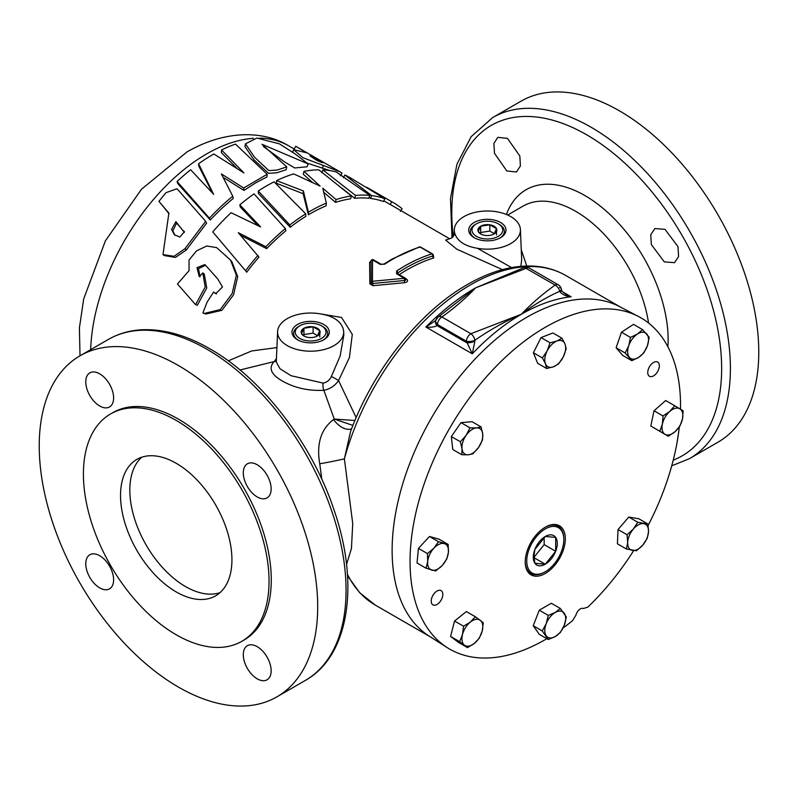 <?xml version="1.0" encoding="UTF-8"?>
<svg xmlns="http://www.w3.org/2000/svg" width="798" height="798" viewBox="0 0 798 798"><rect width="100%" height="100%" fill="white"/><g stroke="black" fill="none" stroke-linecap="round" stroke-linejoin="round"><path stroke-width="1.2" d="M268.856 170.592L277.225 170.044L286.751 166.892L261.993 144.298L308.108 163.899L295.08 153.884L279.44 143.859L256.846 138.054L245.465 143.859L254.522 157.226L268.856 170.592M245.465 143.859L244.926 146.543L254.043 159.899L268.567 173.316L276.826 172.797L286.173 169.715L286.751 166.892M263.4 146.523L284.637 161.974L294.681 167.959L307.13 166.772L308.108 163.899L307.13 166.772M182.293 229.834L175.909 221.664L171.58 229.385L174.323 234.672L179.819 237.056L184.428 231.689L182.293 229.834L184.448 232.328M174.971 235.31L172.817 230.822L176.627 223.001M165.954 192.697L158.922 201.335L168.887 213.106L162.972 254.582L174.044 256.318L184.927 248.747L205.665 221.335L177.006 188.707L165.954 192.697M158.922 201.335L164.308 207.849M164.438 208.049L169.076 213.834M162.972 254.582L164.458 255.599L175.5 257.415L186.263 250.023L206.612 223.131L205.665 221.335M310.093 155.919L316.128 159.949C319.06 161.565 324.926 163.77 321.335 161.834C316.337 158.353 312.587 156.378 310.093 155.919L310.053 155.79M322.871 162.782L321.335 161.834M339.848 171.74L295.759 146.293L306.771 152.827L293.694 149.675L302.831 157.665L339.868 171.75L342.043 173.076L340.427 175.779M307.09 163.111L330.322 170.692M202.882 312.906L204.138 313.484L220.238 309.594L232.118 293.654L236.378 275.15L230.522 260.088L216.677 247.639L206.762 246.003L196.547 250.851L189.036 259.998L189.056 270.652L177.475 283.978L195.58 304.676L205.196 287.031L202.802 272.946L199.271 276.607L196.976 267.679L204.887 264.537L217.664 278.831L222.492 287.001L215.689 293.674L213.615 292.048L207.231 301.893L202.882 312.906M204.138 313.484L205.944 314.013L221.884 310.332L233.555 294.821L237.694 276.667L231.889 261.764L230.522 260.088M141.765 457.204A78.763 45.476 -120 0 0 135.411 521.403A78.763 45.476 -120 0 0 185.515 586.56A78.763 45.476 -120 0 0 219.979 592.665M176.228 591.926A78.763 45.476 -120 0 0 215.61 595.827A78.763 45.476 -120 0 0 227.689 532.715A78.763 45.476 -120 0 0 176.228 463.309A78.763 45.476 -120 0 0 136.857 459.409A78.763 45.476 -120 0 0 124.777 522.52A78.763 45.476 -120 0 0 176.228 591.926M507.488 138.393L497.772 137.346L493.892 143.421L494.481 153.276L506.81 170.942L516.496 172.009L520.396 165.924L519.837 156.029L507.488 138.393M665.013 229.345L654.839 228.557L650.759 234.732L651.348 244.587L664.325 261.894L674.529 262.662L678.599 256.477L677.971 246.632L665.013 229.345M99.7 555.727A19.691 11.372 -120 0 0 89.855 554.75A19.691 11.372 -120 0 0 86.832 570.53A19.691 11.372 -120 0 0 99.7 587.877A19.691 11.372 -120 0 0 109.545 588.854A19.691 11.372 -120 0 0 112.558 573.074A19.691 11.372 -120 0 0 99.7 555.727M99.7 373.833A19.691 11.372 -120 0 0 89.855 372.856A19.691 11.372 -120 0 0 86.832 388.636A19.691 11.372 -120 0 0 99.7 405.992A19.691 11.372 -120 0 0 109.545 406.96A19.691 11.372 -120 0 0 112.558 391.19A19.691 11.372 -120 0 0 99.7 373.833M257.215 464.775A19.691 11.372 -120 0 0 247.38 463.798A19.691 11.372 -120 0 0 244.358 479.578A19.691 11.372 -120 0 0 257.215 496.935A19.691 11.372 -120 0 0 267.061 497.902A19.691 11.372 -120 0 0 270.083 482.132A19.691 11.372 -120 0 0 257.215 464.775M257.215 646.669A19.691 11.372 -120 0 0 247.38 645.692A19.691 11.372 -120 0 0 244.358 661.472A19.691 11.372 -120 0 0 257.215 678.819A19.691 11.372 -120 0 0 267.061 679.796A19.691 11.372 -120 0 0 270.083 664.016A19.691 11.372 -120 0 0 257.215 646.669M653.552 375.868A8.199 4.738 120 0 0 658.909 368.636A8.199 4.738 120 0 0 657.652 362.063A8.199 4.738 120 0 0 653.552 362.472A8.199 4.738 120 0 0 648.185 369.703A8.199 4.738 120 0 0 649.452 376.277A8.199 4.738 120 0 0 653.552 375.868M437.015 604.445A8.199 4.738 120 0 0 442.381 597.213A8.199 4.738 120 0 0 441.124 590.64A8.199 4.738 120 0 0 437.015 591.049A8.199 4.738 120 0 0 431.658 598.281A8.199 4.738 120 0 0 432.915 604.854A8.199 4.738 120 0 0 437.015 604.445M499.398 224.467L498.241 223.799A15.391 8.888 0 0 0 476.486 223.799A15.391 8.888 0 0 0 476.486 236.368A15.391 8.888 0 0 0 498.241 236.368A15.391 8.888 0 0 0 498.241 223.799L499.398 224.467A17.017 9.825 0 0 1 499.947 238.023M476.486 223.799L475.339 224.467A17.017 9.825 0 0 0 474.79 238.023M494.371 233.724L489.812 231.091L480.665 232.507L480.665 226.213A9.476 5.466 0 0 0 478.211 231.5A9.476 5.466 0 0 0 480.665 233.954A9.476 5.466 0 0 0 484.915 235.37A9.476 5.466 0 0 0 494.062 233.954L496.516 228.667L489.812 224.807L480.665 226.213L478.211 231.5L481.563 234.472M546.869 638.689A191.251 110.423 -60 0 1 545.283 639.617A191.251 110.423 -60 0 1 447.329 647.677L429.234 636.166A190.333 109.895 -60 0 1 403.02 482.91A190.333 109.895 -60 0 1 526.72 317.325A190.333 109.895 -60 0 1 619.507 306.592L638.52 316.517A191.251 110.423 -60 0 1 680.485 409.175M559.548 287.48A6.304 2.763 167.4 0 1 561.243 288.856A6.304 6.304 0 0 0 558.241 284.776L529.274 268.048A6.304 6.304 0 0 0 523.298 267.879L523.298 267.879A6.304 3.372 63.4 0 1 526.121 268.367L475.638 287.839L438.421 316.886A6.304 3.88 56.4 0 1 441.912 316.986C454.641 307.858 465.882 298.143 475.638 287.839C458.571 297.724 441.992 310.781 425.883 327.02C430.471 327.579 434.202 327.11 437.075 325.624L437.454 324.517L466.431 341.245L472.296 353.823C487.947 337.325 504.306 324.128 521.373 314.242L470.88 333.714A6.304 3.372 63.4 0 1 474.88 340.257C489.713 329.963 505.214 321.295 521.373 314.242C531.119 303.938 542.361 294.223 555.099 285.086A6.304 3.88 56.4 0 1 559.707 291.28C546.321 297.285 533.543 304.936 521.373 314.242C538.431 304.427 555.019 298.602 571.129 296.756C566.62 296.477 562.939 294.881 560.086 291.978L559.707 291.28A6.304 2.763 167.4 0 0 561.243 288.856L561.503 289.854A6.304 2.224 163 0 1 560.086 291.978M346.531 564.415L351.439 548.495L352.736 523.568L344.387 458.83L350.522 431.628M521.274 249.814L526.76 266.003M677.073 442.391L678.649 432.366M492.725 117.525L521.094 101.147A196.897 113.685 60 0 1 619.537 110.902A196.897 113.685 60 0 1 748.175 284.417A196.897 113.685 60 0 1 717.991 442.192L689.622 458.571A196.897 113.685 60 0 0 719.806 300.796A196.897 113.685 60 0 0 591.168 127.281A196.897 113.685 60 0 0 492.725 117.525L471.179 136.657L456.905 164.298L450.471 198.642L451.997 237.814M239.999 369.983L274.133 361.594C268.337 367.958 270.961 374.362 281.983 380.816C294.442 387.918 308.397 391.08 323.848 390.292C329.853 389.185 334.761 385.943 338.561 380.576L349.404 357.554L352.297 334.392L341.514 317.434L319.878 313.794M178.463 365.554A196.897 113.685 -120 0 0 80.009 355.808A196.897 113.685 -120 0 0 49.825 513.583A196.897 113.685 -120 0 0 178.463 687.098A196.897 113.685 -120 0 0 276.906 696.854A196.897 113.685 -120 0 0 307.09 539.069A196.897 113.685 -120 0 0 178.463 365.554M404.436 280.497A1.576 0.998 176.7 0 0 405.992 279.41L405.992 279.41A1.576 1.576 0 0 0 405.214 278.133A1.576 0.908 120 0 1 405.534 278.761L404.436 280.497L372.726 283.49L372.447 281.275A1.576 1.127 179.3 0 0 371.14 282.572A1.576 1.097 -13.1 0 0 372.726 283.49L371.14 282.572L371.06 261.235A1.576 1.227 -179.7 0 1 371.06 261.146L371.12 282.402A1.576 1.576 0 0 0 371.16 282.741L371.16 282.741A1.576 1.117 -0.8 0 1 369.853 283.859L373.015 285.694L404.556 282.701L404.327 278.283L396.596 273.814L396.616 271.031A167.231 96.558 -60 0 1 404.945 265.884A167.231 96.558 -60 0 1 431.957 253.894L420.077 247.041A167.231 96.558 120 0 0 393.055 259.021A167.231 96.558 120 0 0 384.726 264.168A1.576 0.848 -123.4 0 0 383.938 264.098L381.145 264.248L373.424 259.789A1.576 1.576 0 0 0 371.06 261.146A1.576 1.227 -179.7 0 1 372.536 259.929L372.447 281.275L404.327 278.283A1.576 0.908 120 0 1 405.214 278.133L397.484 273.674A1.576 0.908 120 0 0 396.596 273.814M405.783 278.711L406.721 279.25A1.576 0.908 -60 0 1 406.641 279.3A1.576 0.908 -60 0 1 405.992 279.43M241.864 641.293L244.088 640.006A131.271 75.79 -120 0 0 264.218 534.82A131.271 75.79 -120 0 0 178.463 419.149A131.271 75.79 -120 0 0 112.827 412.646L110.603 413.933A131.271 75.79 -120 0 0 90.473 519.119A131.271 75.79 -120 0 0 176.228 634.789A131.271 75.79 -120 0 0 241.864 641.293A131.271 75.79 -120 0 0 261.983 536.106A131.271 75.79 -120 0 0 176.228 420.436A131.271 75.79 -120 0 0 110.603 413.933M323.818 324.507A18.643 10.763 0 0 0 297.454 324.507A18.643 10.763 0 0 0 297.454 339.729L297.454 339.729A18.643 10.763 0 0 0 323.818 339.729A18.643 10.763 0 0 0 323.818 324.507M299.759 325.833A15.391 8.888 0 0 0 299.759 338.402A15.391 8.888 0 0 0 321.514 338.402A15.391 8.888 0 0 0 321.514 325.833A15.391 8.888 0 0 0 299.759 325.833L298.602 326.502A17.017 9.825 0 0 0 298.053 340.058M500.546 222.472A18.643 10.763 0 0 0 474.182 222.472A18.643 10.763 0 0 0 474.182 237.694L474.182 237.694A18.643 10.763 0 0 0 500.546 237.694A18.643 10.763 0 0 0 500.546 222.472M563.787 538.401A26.214 15.132 120 0 0 544.745 529.254A26.214 15.132 120 0 0 526.75 561.044A26.214 15.132 120 0 0 544.196 572.336A26.214 15.132 120 0 0 563.817 539.638A26.214 15.132 120 0 0 563.787 538.401L563.737 537.473A27.252 15.731 120 0 0 544.894 527.418M545.283 527.189L545.283 527.189A28.349 16.369 120 0 0 525.234 561.912A28.349 16.369 120 0 0 545.283 573.483A28.349 16.369 120 0 0 565.333 538.76A28.349 16.369 120 0 0 545.283 527.189M447.329 647.677A191.251 110.423 -60 0 1 420.985 493.683A191.251 110.423 -60 0 1 545.283 327.3A191.251 110.423 -60 0 1 638.52 316.517M679.307 426.95A191.251 110.423 -60 0 1 648.136 525.463M633.672 550.62A191.251 110.423 -60 0 1 587.887 607.069L583.468 608.515A6.544 3.771 120 0 0 580.326 608.914A6.544 3.771 120 0 0 575.917 615.218L572.565 620.654A191.251 110.423 -60 0 1 563.089 627.976M533.283 557.263A16.977 9.805 120 0 0 534.889 563.268A16.977 9.805 120 0 0 545.283 564.196A16.977 9.805 120 0 0 555.677 551.268A16.977 9.805 120 0 0 555.677 537.403A16.977 9.805 120 0 0 545.283 536.475A16.977 9.805 120 0 0 534.889 549.413A16.977 9.805 120 0 0 533.283 557.263M533.962 555.807L534.889 563.268L545.283 564.196L555.677 551.268L555.677 537.403L545.283 536.475L534.889 549.413L533.962 555.807M525.244 561.453A27.252 15.731 120 0 0 543.378 572.755L544.196 572.336M303.938 335.988A9.476 5.466 0 0 0 308.188 337.404A9.476 5.466 0 0 0 317.335 335.988A9.476 5.466 0 0 0 319.789 330.701A9.476 5.466 0 0 0 313.085 326.841A9.476 5.466 0 0 0 303.938 328.247A9.476 5.466 0 0 0 301.484 333.534A9.476 5.466 0 0 0 303.938 335.988M322.661 326.502L321.514 325.833L322.661 326.502A17.017 9.825 0 0 1 323.21 340.058M195.58 304.676L197.335 305.255L206.772 287.938L204.268 274.033L202.802 272.946M200.039 276.726L198.493 268.637L205.565 265.235M216.438 293.983L213.615 292.048M240.537 235.28L266.692 248.647A164.089 94.733 -60 0 1 285.834 230.802L285.365 228.557L254.033 193.894A167.231 96.558 -60 0 0 239.829 204.847L240.328 207.071L258.123 225.724M239.829 204.847L260.627 226.931L231.061 212.697A167.231 96.558 -60 0 0 212.767 231.899L246.752 272.188A164.089 94.733 -60 0 1 258.961 257.096L238.273 232.687L265.854 246.742A167.231 96.558 -60 0 1 285.365 228.557M406.721 279.25C408.337 280.876 407.618 282.023 404.556 282.701M369.853 283.859L369.604 262.522L371.11 260.766M276.597 180.607L276.407 183.281L303.11 193.685L308.417 214.792A164.089 94.733 -60 0 1 310.193 213.754A164.089 94.733 -60 0 1 326.063 205.844L326.362 203.121L322.771 188.208L336.038 199.56A167.231 96.558 -60 0 1 351.379 195.949L318.801 169.834A167.231 96.558 -60 0 0 303.968 171.351L320.078 186.074L293.714 173.894A167.231 96.558 -60 0 0 276.597 180.607L303.39 190.961L308.387 212.238A167.231 96.558 -60 0 1 326.362 203.121M258.283 191.001L258.442 193.485L290.223 227.28A164.089 94.733 -60 0 1 305.834 216.368L305.744 213.844L274.073 181.844A167.231 96.558 -60 0 0 258.283 191.001L289.844 224.966A167.231 96.558 -60 0 1 305.744 213.844M223.131 177.346L243.939 190.403L256.198 182.582L266.951 176.937L267.16 174.263L235.5 144.109A167.231 96.558 -60 0 0 221.535 149.964L243.909 172.907L213.864 154.004A167.231 96.558 -60 0 0 198.572 163.78L213.615 194.283L190.642 169.765A167.231 96.558 -60 0 0 177.076 181.505L209.415 218.173A167.231 96.558 -60 0 1 232.777 196.248L221.345 173.924L243.699 187.989L267.16 174.263M177.076 181.505L177.745 183.58L210.293 220.029A164.089 94.733 -60 0 1 233.216 198.512L232.777 196.248M198.572 163.78L198.832 166.184L212.507 193.096M276.906 347.589L251.629 350.96L228.318 360.856M356.157 417.613L338.561 380.576A6.304 0.668 -150 0 0 331.34 376.526C329.584 380.267 326.831 382.451 323.07 383.1L291.09 375.718L280.018 368.766L276.288 362.053L277.594 331.649A33.057 19.082 180 0 1 320.507 313.903C331.788 315.779 339.01 319.948 342.182 326.422A33.057 19.082 180 0 1 343.679 331.649A33.057 19.082 180 0 1 310.631 351.2A33.057 19.082 180 0 1 277.594 331.649M502.431 269.634L456.785 249.176L445.603 240.088L449.274 238.851M221.535 149.964L221.365 152.627L237.435 168.827M303.968 171.351L303.26 174.193L312.676 182.632M323.878 192.428L335.549 202.353A164.089 94.733 -60 0 1 350.601 198.812L351.379 195.949M399.19 274.662A164.089 94.733 120 0 1 407.17 269.744A164.089 94.733 120 0 1 433.673 257.983L433.593 256.058A1.576 0.908 -60 0 1 433.294 256.088M341.843 188.099L354.681 198.303A164.089 94.733 -60 0 1 368.736 198.253L369.853 195.39L336.217 171.949A167.231 96.558 -60 0 0 322.871 169.914L355.529 195.44A167.231 96.558 -60 0 1 369.853 195.39M369.125 197.246L370.511 198.453A164.089 94.733 -60 0 1 383.429 201.535L384.836 198.722L350.103 177.665A167.231 96.558 -60 0 0 344.836 174.981L371.669 195.59A167.231 96.558 -60 0 1 384.836 198.722M383.808 200.787L390.202 204.507A164.089 94.733 -60 0 1 392.227 205.625L449.703 238.811M542.251 630.929L548.276 639.507L555.238 636.565L560.326 632.545L564.266 625.323L566.351 617.024L560.326 608.455L555.238 612.465L548.276 615.408L546.201 623.707L542.251 630.929L533.234 625.722L539.258 610.201L548.276 615.408M548.276 639.507L539.258 634.3L533.234 625.722M539.258 610.201L551.308 603.248L560.326 608.455M564.266 625.323A14.753 8.519 -60 0 1 555.238 636.565A14.753 8.519 -60 0 1 546.201 635.757A14.753 8.519 -60 0 1 546.201 623.707A14.753 8.519 120 0 1 555.238 612.465A14.753 8.519 -60 0 1 564.266 613.273A14.753 8.519 -60 0 1 564.266 625.323M467.488 647.607L458.471 642.4L450.591 636.435L454.541 621.014L466.371 611.557L475.389 616.764L470.401 622.031L463.558 626.211L462.511 634.46L459.608 641.642L467.488 647.607L474.341 643.417L479.319 638.151L482.231 630.979L483.269 622.729L475.389 616.764M461.803 454.73L452.785 449.523L451.339 436.546L460.985 422.641L472.057 421.703L481.074 426.91L476.466 427.918L470.002 427.848L466.112 435.339L460.366 441.753L462.012 448.785L461.803 454.73L468.276 454.8L472.885 453.803L478.63 447.379L482.521 439.888L482.73 433.942L481.074 426.91M631.817 360.696L622.799 355.489L616.126 347.768L621.472 332.207L633.492 324.377L642.51 329.584L637.432 334.043L630.49 337.414L628.744 345.734L625.143 352.975L631.817 360.696L638.759 357.314L643.846 352.866L647.447 345.624L649.183 337.315L642.51 329.584M626.43 549.014L617.413 543.807L618.051 529.553L628.784 517.044L638.879 518.79L647.906 523.997L637.802 522.251L633.363 529.034L627.068 534.76L627.677 542.421L626.43 549.014L636.535 550.76L642.829 545.044L647.268 538.251L648.515 531.668L647.906 523.997M668.275 436.267L650.809 426.022L654.021 410.761L665.682 400.536L674.699 405.743L669.801 411.399L663.038 415.967L662.37 424.137L659.826 431.229L668.275 436.267L675.038 431.698L679.936 426.042L682.48 418.95L683.148 410.78L674.699 405.743M546.67 368.516L537.653 363.309L533.393 352.756L541.024 337.584L552.914 332.975L561.932 338.182L556.924 341.025L550.051 342.791L547.159 350.911L542.411 357.963L545.473 363.778L546.67 368.516L553.543 366.751L558.56 363.908L563.308 356.856L566.191 348.736L564.994 343.998L561.932 338.182M426.052 568.216L417.035 563.009L418.441 548.376L429.504 536.485L439.159 539.219L448.177 544.426L438.521 541.692L433.922 548.176L427.459 553.583L427.688 561.433L426.052 568.216L435.718 570.949L442.182 565.533L446.78 559.049L448.416 552.276L448.177 544.426M450.591 636.435L459.608 641.642M454.541 621.014L463.558 626.211M482.231 630.979A14.753 8.519 -60 0 1 474.341 643.417A14.753 8.519 -60 0 1 464.486 645.163A14.753 8.519 -60 0 1 462.511 634.46A14.753 8.519 120 0 1 470.401 622.031A14.753 8.519 -60 0 1 480.266 620.285A14.753 8.519 -60 0 1 482.231 630.979M418.441 548.376L427.459 553.583M429.504 536.485L438.521 541.692M448.416 552.276A14.753 8.519 -60 0 1 442.182 565.533A14.753 8.519 -60 0 1 431.818 570.121A14.753 8.519 -60 0 1 427.688 561.433A14.753 8.519 120 0 1 433.922 548.176A14.753 8.519 -60 0 1 444.286 543.598A14.753 8.519 -60 0 1 448.416 552.276M451.339 436.546L460.366 441.753M460.985 422.641L470.002 427.848M482.73 433.942A14.753 8.519 -60 0 1 478.63 447.379A14.753 8.519 -60 0 1 468.276 454.8A14.753 8.519 -60 0 1 462.012 448.785A14.753 8.519 120 0 1 466.112 435.339A14.753 8.519 -60 0 1 476.466 427.918A14.753 8.519 -60 0 1 482.73 433.942M533.393 352.756L542.411 357.963M541.024 337.584L550.051 342.791M564.994 343.998A14.753 8.519 -60 0 1 563.308 356.856A14.753 8.519 -60 0 1 553.543 366.751A14.753 8.519 -60 0 1 545.473 363.778A14.753 8.519 120 0 1 547.159 350.911A14.753 8.519 -60 0 1 556.924 341.025A14.753 8.519 -60 0 1 564.994 343.998M616.126 347.768L625.143 352.975M621.472 332.207L630.49 337.414M646.779 333.983A14.753 8.519 -60 0 1 647.447 345.624A14.753 8.519 -60 0 1 638.759 357.314A14.753 8.519 -60 0 1 629.413 357.374A14.753 8.519 120 0 1 628.744 345.734A14.753 8.519 -60 0 1 637.432 334.043A14.753 8.519 -60 0 1 646.779 333.983M650.809 426.022L659.826 431.229M654.021 410.761L663.038 415.967M679.856 408.805A14.753 8.519 -60 0 1 682.48 418.95A14.753 8.519 -60 0 1 675.038 431.698A14.753 8.519 -60 0 1 664.983 434.292A14.753 8.519 120 0 1 662.37 424.137A14.753 8.519 -60 0 1 669.801 411.399A14.753 8.519 -60 0 1 679.856 408.805M618.051 529.553L627.068 534.76M628.784 517.044L637.802 522.251M643.787 523.658A14.753 8.519 -60 0 1 648.515 531.668A14.753 8.519 -60 0 1 642.829 545.044A14.753 8.519 -60 0 1 632.415 550.43A14.753 8.519 120 0 1 627.677 542.421A14.753 8.519 -60 0 1 633.363 529.034A14.753 8.519 -60 0 1 643.787 523.658M317.335 335.988L319.789 330.701L313.085 326.841L303.938 328.247L301.484 333.534L304.836 336.507M317.644 335.759L313.085 333.125L303.938 334.542L303.469 335.539M303.938 334.542L303.938 328.247M313.085 333.125L313.085 326.841M319.789 336.995L319.789 330.701M534.002 557.273L544.166 544.625L544.166 537.383M534.032 557.702L545.283 564.196M544.166 544.625L555.677 551.268M448.925 238.831L448.925 238.831C452.147 238.313 453.882 236.607 454.142 233.724L455.818 235.789C458.99 242.253 466.212 246.422 477.493 248.298L511.538 267.579M455.818 235.789A33.057 19.082 180 0 1 454.321 229.615A33.057 19.082 180 0 1 487.369 211.001A33.057 19.082 180 0 1 520.406 229.615A33.057 19.082 180 0 1 477.493 248.298M371.06 261.395L371.07 261.315A1.576 1.217 0.2 0 1 369.604 262.522M433.075 256.018L433.254 255.589A1.576 0.668 -169.3 0 1 432.815 255.939A165.655 95.64 120 0 0 406.052 267.809A165.655 95.64 120 0 0 397.803 272.916A1.576 0.978 -4.1 0 0 397.344 273.584M373.424 259.789A1.576 0.908 -60 0 0 372.536 259.929L380.257 264.387L384.726 264.168M435.798 320.596A6.304 4.569 -156.5 0 0 435.748 320.726L435.748 320.726A6.304 4.569 -156.5 0 0 437.075 325.624L466.74 342.751A6.304 1.985 -13.9 0 0 474.86 341.185L474.88 340.257A6.304 2.514 -9.3 0 1 466.431 341.245A6.304 3.641 -60 0 1 470.88 333.714L441.912 316.986A6.304 3.641 -60 0 0 437.454 324.517A6.304 4.289 -164.5 0 1 435.838 320.447L435.838 320.447A6.304 4.289 -164.5 0 1 437.294 318.552M438.421 316.886A6.304 6.304 0 0 0 435.838 320.447L425.883 327.02L472.296 353.823L474.86 341.185M321.794 479.229L319.749 463.758C316.337 443.937 320.926 429.194 333.504 419.549L334.262 419.07L323.848 390.292A6.304 2.334 84.7 0 1 323.07 383.1M276.437 358.661L274.133 361.594A6.304 5.277 -139.8 0 0 276.337 360.896M319.749 463.758A19.95 0.878 168.8 0 0 344.387 458.83A190.333 109.895 120 0 1 470.501 284.876A190.333 109.895 120 0 1 565.672 275.45C556.026 269.914 545.333 266.801 533.583 266.123C512.545 265.096 490.471 271.25 467.359 284.557C419.299 311.828 373.055 370.232 350.512 431.668M333.504 419.549A19.95 11.601 -122.5 0 0 351.609 428.775M354.93 420.496L334.262 419.07L352.925 425.404M561.503 289.854C561.373 290.671 562.839 292.168 565.912 294.352L571.129 296.756L562.859 291.988M515.069 271.719L475.638 287.839L523.298 267.879M520.865 266.323L521.692 259.709L520.406 229.615M343.818 334.961L340.138 356.068L331.34 376.526M496.516 234.961L496.516 228.667A9.476 5.466 0 0 0 489.812 224.807A9.476 5.466 0 0 0 480.665 226.213M489.812 231.091L489.812 224.807M480.665 232.507L480.206 233.505M494.062 233.954A9.476 5.466 0 0 0 496.516 228.667M176.996 223.57L181.286 228.328M343.359 177.764L344.836 174.981M370.511 198.453L371.669 195.59M390.202 204.507L391.738 201.754A167.231 96.558 -60 0 1 393.803 202.892A167.231 96.558 -60 0 1 402.112 208.757L400.377 211.37M366.871 187.35L391.738 201.754M303.11 193.685L303.39 190.961M308.417 214.792L308.387 212.238M335.549 202.353L336.038 199.56M321.813 172.787L322.871 169.914M354.681 198.303L355.529 195.44M290.223 227.28L289.844 224.966M246.752 272.188L245.525 270.731A167.231 96.558 -60 0 1 257.973 255.35M212.767 231.899L245.525 270.731M266.692 248.647L265.854 246.742M210.293 220.029L209.415 218.173M243.939 190.403L243.699 187.989M171.58 229.385L172.817 230.822M183.031 230.622L184.208 232.128M184.927 248.747L186.263 250.023M323.509 165.425L322.242 168.268M347.429 574.241A190.333 109.895 120 0 0 375.339 605.123L359.689 592.724L347.539 575.837M648.565 323.02A105.017 60.628 -120 0 0 575.637 211.28A105.017 60.628 -120 0 0 523.129 206.074L507.648 215.011M506.401 214.482A117.685 67.94 60 0 1 584.914 195.58A117.685 67.94 60 0 1 667.896 346.771M673.243 460.127A190.822 110.174 -120 0 0 713.562 310.711A190.822 110.174 -120 0 0 586.72 134.822A190.822 110.174 -120 0 0 453.254 236.457M253.425 138.303A164.089 94.733 120 0 0 206.602 153.944A164.089 94.733 120 0 0 90.663 349.654M108.378 339.429A196.897 113.685 60 0 1 206.832 349.175A196.897 113.685 60 0 1 335.459 522.69A196.897 113.685 60 0 1 305.275 680.475C348.945 656.116 359.679 584.994 334.492 511.309C312.616 444.217 262.422 378.531 209.984 348.866C186.094 335.11 163.291 328.756 141.565 329.793C129.416 330.492 118.353 333.704 108.378 339.429L80.009 355.808L79.411 327.918L83.7 298.891L105.416 240.787L141.446 189.286L186.912 151.989C223.779 130.603 262.293 129.735 288.637 145.815A164.089 94.733 120 0 0 259.569 138.144M433.254 255.589A1.576 1.576 0 0 0 432.486 253.934L420.606 247.071A1.576 0.908 120 0 0 420.077 247.041A1.576 1.097 -107 0 0 419.359 246.931L392.277 258.941L383.938 264.098M433.673 257.983A1.576 1.097 73 0 1 432.815 255.939A1.576 1.097 -107 0 0 431.957 253.894A1.576 0.908 120 0 1 432.486 253.934M398.312 274.153A1.576 0.848 56.6 0 1 397.803 272.916A1.576 0.848 -123.4 0 0 396.616 271.031M372.726 283.49L373.015 285.694M380.257 264.387A1.576 0.908 -60 0 1 381.145 264.248M558.241 284.776A6.304 3.641 120 0 0 555.099 285.086L526.121 268.367A6.304 3.641 120 0 1 529.274 268.048M295.759 146.293L294.183 149.017L288.637 145.815M293.694 149.675L292.507 152.508M430.381 636.894L375.339 605.123M671.726 465.852L689.622 458.571M420.606 247.071A1.576 1.576 0 0 0 419.359 246.931M276.906 696.854L305.275 680.475M620.714 307.22L565.672 275.45M454.142 233.724L454.321 229.615M343.828 334.99L343.679 331.649M393.803 202.892L370.452 189.415"/></g></svg>
